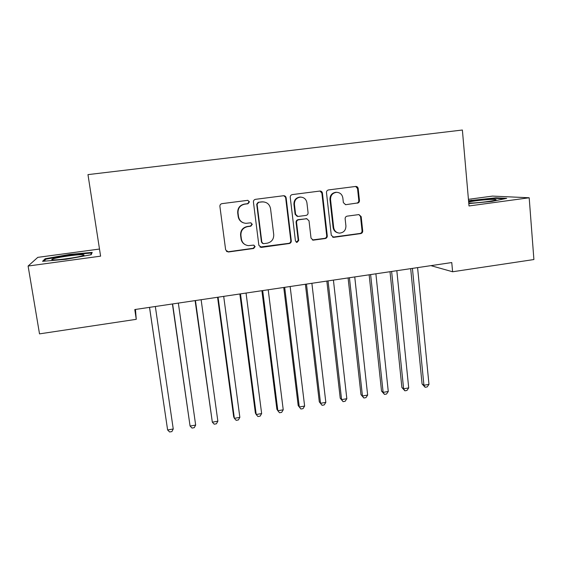 <?xml version="1.0" encoding="UTF-8"?>
<svg xmlns="http://www.w3.org/2000/svg" width="562" height="562" viewBox="0 0 562 562"><rect width="100%" height="100%" fill="white"/><g stroke="black" fill="none" stroke-linecap="round" stroke-linejoin="round"><path stroke-width="0.84" d="M249.451 201.835L247.709 200.339L221.997 203.641C220.55 203.978 219.847 204.891 219.897 206.387L225.65 249.928L228.362 251.994L253.673 248.474L255.12 246.578L253.588 245.123L248.404 245.636C244.505 245.088 242.166 242.868 241.386 238.969L240.922 235.366C240.782 230.638 243.002 227.729 247.568 226.641L250.842 226.198L252.296 224.294L250.659 222.819L246.008 223.339C241.864 222.945 239.356 220.683 238.499 216.56L238.028 212.928C237.888 208.165 240.115 205.242 244.702 204.175L247.997 203.746L249.451 201.835M243.332 222.805C240.424 221.681 238.702 219.559 238.169 216.454L237.705 212.829C237.564 208.081 239.784 205.172 244.358 204.097L247.638 203.676L249.092 201.765L247.877 200.339M226.493 251.467L228.067 251.783L253.3 248.278L254.748 246.381L254.031 245.215M245.144 244.639C242.833 243.374 241.47 241.428 241.049 238.801L240.585 235.204C240.452 230.49 242.658 227.589 247.217 226.507L250.483 226.065L251.931 224.168L250.996 222.854M357.432 203.156C358.802 202.833 359.476 201.948 359.455 200.493L358.177 188.53C357.917 187.181 357.123 186.479 355.795 186.436L328.524 189.935C327.14 190.258 326.459 191.157 326.48 192.625L331.285 235.295L333.842 237.326L360.699 233.595C362.054 233.265 362.722 232.38 362.708 230.94L361.183 216.644L358.949 214.579L347.161 216.145C345.792 216.475 345.117 217.368 345.138 218.815L345.918 225.938C345.855 230.308 343.719 232.703 339.49 233.118C336.245 232.759 334.306 230.926 333.688 227.61L330.54 199.538C330.526 195.386 332.507 192.977 336.469 192.316C340.017 192.471 342.139 194.34 342.841 197.929L343.361 202.615L345.665 204.701L356.786 203.093C358.142 202.77 358.816 201.884 358.802 200.437L357.523 188.502L355.669 186.444M430.913 265.643L452.607 271.762L451.764 262.552L134.789 309.55L136.257 319.328L135.463 309.451M452.607 271.762L533.9 259.539L529.186 197.768L492.488 196.096L468.427 199.334M99.495 249.043L37.794 257.361L28.1 266.037L100.598 256.16L87.974 174.62L462.378 130.019L469.01 205.966L529.186 197.768M28.1 266.037L39.516 333.87L136.257 319.328M286.128 197.838C285.847 196.475 285.025 195.773 283.67 195.717L255.506 199.327C254.08 199.665 253.385 200.571 253.427 202.06L258.871 245.327L261.534 247.385L289.233 243.529C290.631 243.191 291.313 242.292 291.285 240.838L286.128 197.838L283.789 195.709M292.303 194.593L320.01 191.038C321.352 191.087 322.159 191.79 322.433 193.145L327.274 235.85C327.295 237.297 326.62 238.19 325.243 238.527L313.182 240.164L311.025 238.105L309.016 220.81L306.726 218.723L298.612 219.791C297.214 220.121 296.532 221.021 296.56 222.489L298.703 240.529L296.961 242.426L295.443 240.986L290.238 197.304C290.21 195.829 290.898 194.923 292.303 194.593M92.21 252.401L69.639 254.403L45.129 258.766L42.557 261.323L66.042 259.286L91.17 254.727L92.21 252.401M468.799 203.599L491.855 201.414L506.713 198.344L495.909 197.81L468.546 200.725M259.967 247.048L288.77 243.346C290.161 243.009 290.842 242.117 290.814 240.662L285.665 197.782M258.548 202.383L257.094 204.287L261.85 242.243L263.381 243.697L267.133 243.213C271.643 242.124 273.842 239.236 273.729 234.551L270.547 208.664C269.648 204.364 267.034 202.102 262.707 201.877L258.169 202.313L256.715 204.217L257.094 204.287M262.602 243.444L261.463 242.067L256.715 204.217M263.978 201.941L262.004 201.934M258.169 202.313L261.611 201.87M312.339 239.953L324.681 238.358C326.051 238.021 326.726 237.136 326.705 235.696L321.871 193.11L319.989 191.038M306.936 218.73L298.12 219.672C296.729 220.009 296.048 220.901 296.076 222.362L298.211 240.36L298.703 240.529M296.265 242.222L298.211 240.36M306.915 202.749C306.185 199.152 304.028 197.276 300.445 197.107C296.399 197.754 294.39 200.177 294.418 204.385L295.598 214.375L297.916 216.468L306.023 215.408C307.414 215.077 308.102 214.178 308.074 212.717L306.915 202.749M301.07 197.107L299.946 197.058C295.907 197.705 293.905 200.121 293.933 204.308L294.418 204.385M297.193 216.356L295.113 214.277L293.933 204.308M345.665 204.701L356.786 203.093M336.828 192.316L335.872 192.281C331.917 192.942 329.95 195.337 329.957 199.482L330.54 199.538M337.945 232.858C335.198 232.155 333.582 230.364 333.097 227.477L329.957 199.482M332.648 237.164L360.038 233.441C361.394 233.111 362.061 232.232 362.047 230.799L360.523 216.539L358.949 214.579M69.723 254.937L69.639 254.403M45.297 259.792L45.129 258.766M471.342 200.683L471.293 200.177M495.958 198.358L495.909 197.81M149.513 307.372L167.617 429.972L173.251 428.989L155.337 306.508M149.548 307.365L167.617 429.972L169.633 431.981L171.881 431.588L173.251 428.989M172.415 303.972L190.075 426.052L195.66 425.076L178.344 303.094M172.611 303.944L190.075 426.052L192.021 428.068L194.248 427.675L195.66 425.076M195.105 300.607L212.331 422.174L217.859 421.205L201.126 299.715M195.45 300.558L212.331 422.174L214.199 424.184L216.405 423.797L217.859 421.205M82.277 254.67C76.074 254.453 53.545 257.902 51.929 259.342C51.479 259.665 51.943 259.841 53.327 259.883C58.532 260.143 78.315 257.312 82.804 255.682C84.609 255.057 84.433 254.719 82.277 254.67M71.557 258.021L64.792 258.984M43.899 261.204L45.901 259.18L69.66 254.937L91.543 253.005L90.728 254.804M91.648 253.659L91.543 253.005M468.757 203.093L472.53 203.008C480.187 202.671 492.986 201.041 495.508 200.086C497.117 199.433 495.255 199.229 489.916 199.468C481.515 200.002 474.433 200.838 468.659 201.997M468.596 201.231L495.501 198.337L504.528 198.8M217.578 297.277L233.673 416.786L234.375 418.325L239.855 417.369L223.697 296.371M218.077 297.2L234.375 418.325L236.173 420.341L238.358 419.954L239.855 417.369M239.841 293.975L255.373 413.007L256.216 414.517L261.646 413.569L246.058 293.055M240.487 293.877L256.216 414.517L257.944 416.533L260.115 416.154L261.646 413.569M261.899 290.702L276.883 409.262L277.853 410.738L283.234 409.803L268.207 289.767M262.686 290.589L277.853 410.738L279.518 412.754L281.667 412.382L283.234 409.803M283.747 287.463L298.19 405.553L299.3 407L304.625 406.066L290.147 286.515M284.681 287.322L299.3 407L300.895 409.017L303.023 408.644L304.625 406.066M305.391 284.253L319.307 401.879L320.544 403.291L325.827 402.371L311.882 283.29M306.466 284.098L320.544 403.291L322.075 405.314L319.307 401.879M325.827 402.371L324.183 404.942L322.075 405.314M326.838 281.077L340.235 398.233L341.598 399.617L346.831 398.704L333.414 280.101M328.046 280.895L341.598 399.617L343.066 401.64L340.235 398.233M346.831 398.704L345.152 401.275L343.066 401.64M348.089 277.923L360.973 394.622L362.455 395.978L367.646 395.072L354.748 276.933M349.431 277.726L362.455 395.978L363.86 398.001L360.973 394.622M367.646 395.072L365.932 397.636L363.86 398.001M369.143 274.804L381.521 391.047L383.129 392.374L388.272 391.475L375.887 273.799M370.618 274.579L383.129 392.374L384.471 394.398L381.521 391.047M388.272 391.475L386.523 394.039L384.471 394.398M390.007 271.706L401.893 387.499L403.621 388.799L408.714 387.906L396.828 270.694M391.616 271.467L403.621 388.799L404.9 390.822L401.893 387.499M408.714 387.906L406.937 390.464L404.9 390.822M410.682 268.643L422.083 383.987L423.931 385.258L428.975 384.373L417.587 267.617M412.417 268.383L423.931 385.258L425.146 387.281L422.083 383.987M428.975 384.373L427.162 386.93L425.146 387.281M250.483 226.065L250.842 226.198M247.217 226.507L247.568 226.641M253.3 248.278L253.673 248.474M247.638 203.676L247.997 203.746M290.814 240.662L291.285 240.838M288.77 243.346L289.233 243.529M261.147 247.189L261.534 247.385M261.463 242.067L261.85 242.243M321.871 193.11L322.433 193.145M326.705 235.696L327.274 235.85M324.681 238.358L325.243 238.527M313.076 239.967L313.61 240.143M305.897 218.632L306.416 218.744M298.12 219.672L298.612 219.791M296.076 222.362L296.56 222.489M295.113 214.277L295.598 214.375M345.286 204.61L345.911 204.68M333.097 227.477L333.688 227.61M360.523 216.539L361.183 216.644M362.047 230.799L362.708 230.94M360.038 233.441L360.699 233.595M333.259 237.164L333.842 237.326M357.523 188.502L358.177 188.53M358.802 200.437L359.455 200.493M260.649 247.203L261.042 247.399M262.306 201.814L262.707 201.877M312.655 239.988L313.182 240.164M306.213 218.611L306.726 218.723M296.476 242.25L296.961 242.426M299.946 197.058L300.445 197.107M335.872 192.281L336.469 192.316M332.859 237.185L333.442 237.347"/></g></svg>
